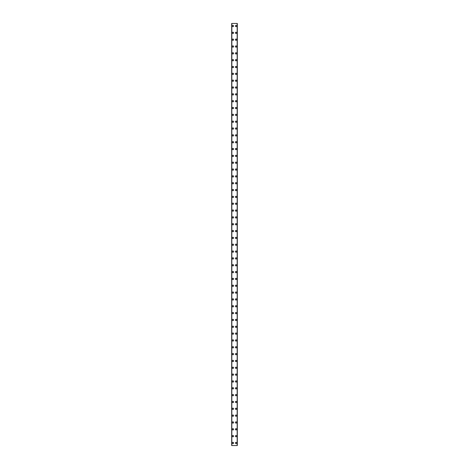 <?xml version="1.0" encoding="UTF-8"?>
<svg xmlns="http://www.w3.org/2000/svg" width="469" height="469" viewBox="0 0 469 469"><rect width="100%" height="100%" fill="white"/><g stroke="black" fill="none" stroke-linecap="round" stroke-linejoin="round"><path stroke-width="0.7" d="M232.319 442.988A0.639 0.639 0 0 1 232.964 442.343A0.639 0.639 0 0 1 233.603 442.988A0.639 0.639 0 0 1 232.964 443.627A0.639 0.639 0 0 1 232.319 442.988M232.319 436.152A0.639 0.639 0 0 1 232.964 435.508A0.639 0.639 0 0 1 233.603 436.152A0.639 0.639 0 0 1 232.964 436.791A0.639 0.639 0 0 1 232.319 436.152M232.319 429.317A0.639 0.639 0 0 1 232.964 428.672A0.639 0.639 0 0 1 233.603 429.317A0.639 0.639 0 0 1 232.964 429.956A0.639 0.639 0 0 1 232.319 429.317M232.319 422.481A0.639 0.639 0 0 1 232.964 421.836A0.639 0.639 0 0 1 233.603 422.481A0.639 0.639 0 0 1 232.964 423.12A0.639 0.639 0 0 1 232.319 422.481M232.319 415.645A0.639 0.639 0 0 1 232.964 415.001A0.639 0.639 0 0 1 233.603 415.645A0.639 0.639 0 0 1 232.964 416.284A0.639 0.639 0 0 1 232.319 415.645M232.319 408.81A0.639 0.639 0 0 1 232.964 408.165A0.639 0.639 0 0 1 233.603 408.81A0.639 0.639 0 0 1 232.964 409.449A0.639 0.639 0 0 1 232.319 408.81M232.319 401.974A0.639 0.639 0 0 1 232.964 401.329A0.639 0.639 0 0 1 233.603 401.974A0.639 0.639 0 0 1 232.964 402.613A0.639 0.639 0 0 1 232.319 401.974M232.319 395.138A0.639 0.639 0 0 1 232.964 394.493A0.639 0.639 0 0 1 233.603 395.138A0.639 0.639 0 0 1 232.964 395.777A0.639 0.639 0 0 1 232.319 395.138M232.319 388.303A0.639 0.639 0 0 1 232.964 387.664A0.639 0.639 0 0 1 233.603 388.303A0.639 0.639 0 0 1 232.964 388.942A0.639 0.639 0 0 1 232.319 388.303M232.319 381.467A0.639 0.639 0 0 1 232.964 380.828A0.639 0.639 0 0 1 233.603 381.467A0.639 0.639 0 0 1 232.964 382.106A0.639 0.639 0 0 1 232.319 381.467M232.319 374.631A0.639 0.639 0 0 1 232.964 373.992A0.639 0.639 0 0 1 233.603 374.631A0.639 0.639 0 0 1 232.964 375.27A0.639 0.639 0 0 1 232.319 374.631M232.319 367.796A0.639 0.639 0 0 1 232.964 367.157A0.639 0.639 0 0 1 233.603 367.796A0.639 0.639 0 0 1 232.964 368.435A0.639 0.639 0 0 1 232.319 367.796M232.319 360.96A0.639 0.639 0 0 1 232.964 360.321A0.639 0.639 0 0 1 233.603 360.96A0.639 0.639 0 0 1 232.964 361.599A0.639 0.639 0 0 1 232.319 360.96M232.319 354.124A0.639 0.639 0 0 1 232.964 353.485A0.639 0.639 0 0 1 233.603 354.124A0.639 0.639 0 0 1 232.964 354.763A0.639 0.639 0 0 1 232.319 354.124M232.319 347.289A0.639 0.639 0 0 1 232.964 346.65A0.639 0.639 0 0 1 233.603 347.289A0.639 0.639 0 0 1 232.964 347.928A0.639 0.639 0 0 1 232.319 347.289M232.319 340.453A0.639 0.639 0 0 1 232.964 339.814A0.639 0.639 0 0 1 233.603 340.453A0.639 0.639 0 0 1 232.964 341.092A0.639 0.639 0 0 1 232.319 340.453M232.319 333.617A0.639 0.639 0 0 1 232.964 332.978A0.639 0.639 0 0 1 233.603 333.617A0.639 0.639 0 0 1 232.964 334.256A0.639 0.639 0 0 1 232.319 333.617M232.319 326.782A0.639 0.639 0 0 1 232.964 326.143A0.639 0.639 0 0 1 233.603 326.782A0.639 0.639 0 0 1 232.964 327.421A0.639 0.639 0 0 1 232.319 326.782M232.319 319.946A0.639 0.639 0 0 1 232.964 319.307A0.639 0.639 0 0 1 233.603 319.946A0.639 0.639 0 0 1 232.964 320.585A0.639 0.639 0 0 1 232.319 319.946M232.319 313.11A0.639 0.639 0 0 1 232.964 312.471A0.639 0.639 0 0 1 233.603 313.11A0.639 0.639 0 0 1 232.964 313.749A0.639 0.639 0 0 1 232.319 313.11M232.319 306.275A0.639 0.639 0 0 1 232.964 305.636A0.639 0.639 0 0 1 233.603 306.275A0.639 0.639 0 0 1 232.964 306.914A0.639 0.639 0 0 1 232.319 306.275M232.319 299.439A0.639 0.639 0 0 1 232.964 298.8A0.639 0.639 0 0 1 233.603 299.439A0.639 0.639 0 0 1 232.964 300.078A0.639 0.639 0 0 1 232.319 299.439M232.319 292.603A0.639 0.639 0 0 1 232.964 291.964A0.639 0.639 0 0 1 233.603 292.603A0.639 0.639 0 0 1 232.964 293.242A0.639 0.639 0 0 1 232.319 292.603M232.319 285.768A0.639 0.639 0 0 1 232.964 285.129A0.639 0.639 0 0 1 233.603 285.768A0.639 0.639 0 0 1 232.964 286.407A0.639 0.639 0 0 1 232.319 285.768M232.319 278.932A0.639 0.639 0 0 1 232.964 278.293A0.639 0.639 0 0 1 233.603 278.932A0.639 0.639 0 0 1 232.964 279.571A0.639 0.639 0 0 1 232.319 278.932M232.319 272.096A0.639 0.639 0 0 1 232.964 271.457A0.639 0.639 0 0 1 233.603 272.096A0.639 0.639 0 0 1 232.964 272.735A0.639 0.639 0 0 1 232.319 272.096M232.319 265.261A0.639 0.639 0 0 1 232.964 264.622A0.639 0.639 0 0 1 233.603 265.261A0.639 0.639 0 0 1 232.964 265.9A0.639 0.639 0 0 1 232.319 265.261M232.319 258.425A0.639 0.639 0 0 1 232.964 257.786A0.639 0.639 0 0 1 233.603 258.425A0.639 0.639 0 0 1 232.964 259.064A0.639 0.639 0 0 1 232.319 258.425M232.319 251.589A0.639 0.639 0 0 1 232.964 250.95A0.639 0.639 0 0 1 233.603 251.589A0.639 0.639 0 0 1 232.964 252.228A0.639 0.639 0 0 1 232.319 251.589M232.319 244.754A0.639 0.639 0 0 1 232.964 244.115A0.639 0.639 0 0 1 233.603 244.754A0.639 0.639 0 0 1 232.964 245.393A0.639 0.639 0 0 1 232.319 244.754M232.319 237.918A0.639 0.639 0 0 1 232.964 237.279A0.639 0.639 0 0 1 233.603 237.918A0.639 0.639 0 0 1 232.964 238.557A0.639 0.639 0 0 1 232.319 237.918M232.319 231.082A0.639 0.639 0 0 1 232.964 230.443A0.639 0.639 0 0 1 233.603 231.082A0.639 0.639 0 0 1 232.964 231.721A0.639 0.639 0 0 1 232.319 231.082M232.319 224.246A0.639 0.639 0 0 1 232.964 223.607A0.639 0.639 0 0 1 233.603 224.246A0.639 0.639 0 0 1 232.964 224.886A0.639 0.639 0 0 1 232.319 224.246M232.319 217.411A0.639 0.639 0 0 1 232.964 216.772A0.639 0.639 0 0 1 233.603 217.411A0.639 0.639 0 0 1 232.964 218.05A0.639 0.639 0 0 1 232.319 217.411M232.319 210.575A0.639 0.639 0 0 1 232.964 209.936A0.639 0.639 0 0 1 233.603 210.575A0.639 0.639 0 0 1 232.964 211.214A0.639 0.639 0 0 1 232.319 210.575M232.319 203.739A0.639 0.639 0 0 1 232.964 203.1A0.639 0.639 0 0 1 233.603 203.739A0.639 0.639 0 0 1 232.964 204.378A0.639 0.639 0 0 1 232.319 203.739M232.319 196.904A0.639 0.639 0 0 1 232.964 196.265A0.639 0.639 0 0 1 233.603 196.904A0.639 0.639 0 0 1 232.964 197.543A0.639 0.639 0 0 1 232.319 196.904M232.319 190.068A0.639 0.639 0 0 1 232.964 189.429A0.639 0.639 0 0 1 233.603 190.068A0.639 0.639 0 0 1 232.964 190.707A0.639 0.639 0 0 1 232.319 190.068M232.319 183.232A0.639 0.639 0 0 1 232.964 182.593A0.639 0.639 0 0 1 233.603 183.232A0.639 0.639 0 0 1 232.964 183.871A0.639 0.639 0 0 1 232.319 183.232M232.319 176.397A0.639 0.639 0 0 1 232.964 175.758A0.639 0.639 0 0 1 233.603 176.397A0.639 0.639 0 0 1 232.964 177.036A0.639 0.639 0 0 1 232.319 176.397M232.319 169.561A0.639 0.639 0 0 1 232.964 168.922A0.639 0.639 0 0 1 233.603 169.561A0.639 0.639 0 0 1 232.964 170.2A0.639 0.639 0 0 1 232.319 169.561M232.319 162.725A0.639 0.639 0 0 1 232.964 162.086A0.639 0.639 0 0 1 233.603 162.725A0.639 0.639 0 0 1 232.964 163.364A0.639 0.639 0 0 1 232.319 162.725M232.319 155.89A0.639 0.639 0 0 1 232.964 155.251A0.639 0.639 0 0 1 233.603 155.89A0.639 0.639 0 0 1 232.964 156.529A0.639 0.639 0 0 1 232.319 155.89M232.319 149.054A0.639 0.639 0 0 1 232.964 148.415A0.639 0.639 0 0 1 233.603 149.054A0.639 0.639 0 0 1 232.964 149.693A0.639 0.639 0 0 1 232.319 149.054M232.319 142.218A0.639 0.639 0 0 1 232.964 141.579A0.639 0.639 0 0 1 233.603 142.218A0.639 0.639 0 0 1 232.964 142.857A0.639 0.639 0 0 1 232.319 142.218M232.319 135.383A0.639 0.639 0 0 1 232.964 134.744A0.639 0.639 0 0 1 233.603 135.383A0.639 0.639 0 0 1 232.964 136.022A0.639 0.639 0 0 1 232.319 135.383M232.319 128.547A0.639 0.639 0 0 1 232.964 127.908A0.639 0.639 0 0 1 233.603 128.547A0.639 0.639 0 0 1 232.964 129.186A0.639 0.639 0 0 1 232.319 128.547M232.319 121.711A0.639 0.639 0 0 1 232.964 121.072A0.639 0.639 0 0 1 233.603 121.711A0.639 0.639 0 0 1 232.964 122.35A0.639 0.639 0 0 1 232.319 121.711M232.319 114.876A0.639 0.639 0 0 1 232.964 114.237A0.639 0.639 0 0 1 233.603 114.876A0.639 0.639 0 0 1 232.964 115.515A0.639 0.639 0 0 1 232.319 114.876M232.319 108.04A0.639 0.639 0 0 1 232.964 107.401A0.639 0.639 0 0 1 233.603 108.04A0.639 0.639 0 0 1 232.964 108.679A0.639 0.639 0 0 1 232.319 108.04M232.319 101.204A0.639 0.639 0 0 1 232.964 100.565A0.639 0.639 0 0 1 233.603 101.204A0.639 0.639 0 0 1 232.964 101.843A0.639 0.639 0 0 1 232.319 101.204M232.319 94.369A0.639 0.639 0 0 1 232.964 93.73A0.639 0.639 0 0 1 233.603 94.369A0.639 0.639 0 0 1 232.964 95.008A0.639 0.639 0 0 1 232.319 94.369M232.319 87.533A0.639 0.639 0 0 1 232.964 86.894A0.639 0.639 0 0 1 233.603 87.533A0.639 0.639 0 0 1 232.964 88.172A0.639 0.639 0 0 1 232.319 87.533M232.319 80.697A0.639 0.639 0 0 1 232.964 80.058A0.639 0.639 0 0 1 233.603 80.697A0.639 0.639 0 0 1 232.964 81.336A0.639 0.639 0 0 1 232.319 80.697M232.319 73.862A0.639 0.639 0 0 1 232.964 73.223A0.639 0.639 0 0 1 233.603 73.862A0.639 0.639 0 0 1 232.964 74.507A0.639 0.639 0 0 1 232.319 73.862M232.319 67.026A0.639 0.639 0 0 1 232.964 66.387A0.639 0.639 0 0 1 233.603 67.026A0.639 0.639 0 0 1 232.964 67.671A0.639 0.639 0 0 1 232.319 67.026M232.319 60.19A0.639 0.639 0 0 1 232.964 59.551A0.639 0.639 0 0 1 233.603 60.19A0.639 0.639 0 0 1 232.964 60.835A0.639 0.639 0 0 1 232.319 60.19M232.319 53.355A0.639 0.639 0 0 1 232.964 52.716A0.639 0.639 0 0 1 233.603 53.355A0.639 0.639 0 0 1 232.964 53.999A0.639 0.639 0 0 1 232.319 53.355M232.319 46.519A0.639 0.639 0 0 1 232.964 45.88A0.639 0.639 0 0 1 233.603 46.519A0.639 0.639 0 0 1 232.964 47.164A0.639 0.639 0 0 1 232.319 46.519M232.319 39.683A0.639 0.639 0 0 1 232.964 39.044A0.639 0.639 0 0 1 233.603 39.683A0.639 0.639 0 0 1 232.964 40.328A0.639 0.639 0 0 1 232.319 39.683M232.319 32.848A0.639 0.639 0 0 1 232.964 32.209A0.639 0.639 0 0 1 233.603 32.848A0.639 0.639 0 0 1 232.964 33.492A0.639 0.639 0 0 1 232.319 32.848M232.319 26.012A0.639 0.639 0 0 1 232.964 25.373A0.639 0.639 0 0 1 233.603 26.012A0.639 0.639 0 0 1 232.964 26.657A0.639 0.639 0 0 1 232.319 26.012M235.397 442.988A0.639 0.639 0 0 1 236.036 442.343A0.639 0.639 0 0 1 236.681 442.988A0.639 0.639 0 0 1 236.036 443.627A0.639 0.639 0 0 1 235.397 442.988M235.397 436.152A0.639 0.639 0 0 1 236.036 435.508A0.639 0.639 0 0 1 236.681 436.152A0.639 0.639 0 0 1 236.036 436.791A0.639 0.639 0 0 1 235.397 436.152M235.397 429.317A0.639 0.639 0 0 1 236.036 428.672A0.639 0.639 0 0 1 236.681 429.317A0.639 0.639 0 0 1 236.036 429.956A0.639 0.639 0 0 1 235.397 429.317M235.397 422.481A0.639 0.639 0 0 1 236.036 421.836A0.639 0.639 0 0 1 236.681 422.481A0.639 0.639 0 0 1 236.036 423.12A0.639 0.639 0 0 1 235.397 422.481M235.397 415.645A0.639 0.639 0 0 1 236.036 415.001A0.639 0.639 0 0 1 236.681 415.645A0.639 0.639 0 0 1 236.036 416.284A0.639 0.639 0 0 1 235.397 415.645M235.397 408.81A0.639 0.639 0 0 1 236.036 408.165A0.639 0.639 0 0 1 236.681 408.81A0.639 0.639 0 0 1 236.036 409.449A0.639 0.639 0 0 1 235.397 408.81M235.397 401.974A0.639 0.639 0 0 1 236.036 401.329A0.639 0.639 0 0 1 236.681 401.974A0.639 0.639 0 0 1 236.036 402.613A0.639 0.639 0 0 1 235.397 401.974M235.397 395.138A0.639 0.639 0 0 1 236.036 394.493A0.639 0.639 0 0 1 236.681 395.138A0.639 0.639 0 0 1 236.036 395.777A0.639 0.639 0 0 1 235.397 395.138M235.397 388.303A0.639 0.639 0 0 1 236.036 387.664A0.639 0.639 0 0 1 236.681 388.303A0.639 0.639 0 0 1 236.036 388.942A0.639 0.639 0 0 1 235.397 388.303M235.397 381.467A0.639 0.639 0 0 1 236.036 380.828A0.639 0.639 0 0 1 236.681 381.467A0.639 0.639 0 0 1 236.036 382.106A0.639 0.639 0 0 1 235.397 381.467M235.397 374.631A0.639 0.639 0 0 1 236.036 373.992A0.639 0.639 0 0 1 236.681 374.631A0.639 0.639 0 0 1 236.036 375.27A0.639 0.639 0 0 1 235.397 374.631M235.397 367.796A0.639 0.639 0 0 1 236.036 367.157A0.639 0.639 0 0 1 236.681 367.796A0.639 0.639 0 0 1 236.036 368.435A0.639 0.639 0 0 1 235.397 367.796M235.397 360.96A0.639 0.639 0 0 1 236.036 360.321A0.639 0.639 0 0 1 236.681 360.96A0.639 0.639 0 0 1 236.036 361.599A0.639 0.639 0 0 1 235.397 360.96M235.397 354.124A0.639 0.639 0 0 1 236.036 353.485A0.639 0.639 0 0 1 236.681 354.124A0.639 0.639 0 0 1 236.036 354.763A0.639 0.639 0 0 1 235.397 354.124M235.397 347.289A0.639 0.639 0 0 1 236.036 346.65A0.639 0.639 0 0 1 236.681 347.289A0.639 0.639 0 0 1 236.036 347.928A0.639 0.639 0 0 1 235.397 347.289M235.397 340.453A0.639 0.639 0 0 1 236.036 339.814A0.639 0.639 0 0 1 236.681 340.453A0.639 0.639 0 0 1 236.036 341.092A0.639 0.639 0 0 1 235.397 340.453M235.397 333.617A0.639 0.639 0 0 1 236.036 332.978A0.639 0.639 0 0 1 236.681 333.617A0.639 0.639 0 0 1 236.036 334.256A0.639 0.639 0 0 1 235.397 333.617M235.397 326.782A0.639 0.639 0 0 1 236.036 326.143A0.639 0.639 0 0 1 236.681 326.782A0.639 0.639 0 0 1 236.036 327.421A0.639 0.639 0 0 1 235.397 326.782M235.397 319.946A0.639 0.639 0 0 1 236.036 319.307A0.639 0.639 0 0 1 236.681 319.946A0.639 0.639 0 0 1 236.036 320.585A0.639 0.639 0 0 1 235.397 319.946M235.397 313.11A0.639 0.639 0 0 1 236.036 312.471A0.639 0.639 0 0 1 236.681 313.11A0.639 0.639 0 0 1 236.036 313.749A0.639 0.639 0 0 1 235.397 313.11M235.397 306.275A0.639 0.639 0 0 1 236.036 305.636A0.639 0.639 0 0 1 236.681 306.275A0.639 0.639 0 0 1 236.036 306.914A0.639 0.639 0 0 1 235.397 306.275M235.397 299.439A0.639 0.639 0 0 1 236.036 298.8A0.639 0.639 0 0 1 236.681 299.439A0.639 0.639 0 0 1 236.036 300.078A0.639 0.639 0 0 1 235.397 299.439M235.397 292.603A0.639 0.639 0 0 1 236.036 291.964A0.639 0.639 0 0 1 236.681 292.603A0.639 0.639 0 0 1 236.036 293.242A0.639 0.639 0 0 1 235.397 292.603M235.397 285.768A0.639 0.639 0 0 1 236.036 285.129A0.639 0.639 0 0 1 236.681 285.768A0.639 0.639 0 0 1 236.036 286.407A0.639 0.639 0 0 1 235.397 285.768M235.397 278.932A0.639 0.639 0 0 1 236.036 278.293A0.639 0.639 0 0 1 236.681 278.932A0.639 0.639 0 0 1 236.036 279.571A0.639 0.639 0 0 1 235.397 278.932M235.397 272.096A0.639 0.639 0 0 1 236.036 271.457A0.639 0.639 0 0 1 236.681 272.096A0.639 0.639 0 0 1 236.036 272.735A0.639 0.639 0 0 1 235.397 272.096M235.397 265.261A0.639 0.639 0 0 1 236.036 264.622A0.639 0.639 0 0 1 236.681 265.261A0.639 0.639 0 0 1 236.036 265.9A0.639 0.639 0 0 1 235.397 265.261M235.397 258.425A0.639 0.639 0 0 1 236.036 257.786A0.639 0.639 0 0 1 236.681 258.425A0.639 0.639 0 0 1 236.036 259.064A0.639 0.639 0 0 1 235.397 258.425M235.397 251.589A0.639 0.639 0 0 1 236.036 250.95A0.639 0.639 0 0 1 236.681 251.589A0.639 0.639 0 0 1 236.036 252.228A0.639 0.639 0 0 1 235.397 251.589M235.397 244.754A0.639 0.639 0 0 1 236.036 244.115A0.639 0.639 0 0 1 236.681 244.754A0.639 0.639 0 0 1 236.036 245.393A0.639 0.639 0 0 1 235.397 244.754M235.397 237.918A0.639 0.639 0 0 1 236.036 237.279A0.639 0.639 0 0 1 236.681 237.918A0.639 0.639 0 0 1 236.036 238.557A0.639 0.639 0 0 1 235.397 237.918M235.397 231.082A0.639 0.639 0 0 1 236.036 230.443A0.639 0.639 0 0 1 236.681 231.082A0.639 0.639 0 0 1 236.036 231.721A0.639 0.639 0 0 1 235.397 231.082M235.397 224.246A0.639 0.639 0 0 1 236.036 223.607A0.639 0.639 0 0 1 236.681 224.246A0.639 0.639 0 0 1 236.036 224.886A0.639 0.639 0 0 1 235.397 224.246M235.397 217.411A0.639 0.639 0 0 1 236.036 216.772A0.639 0.639 0 0 1 236.681 217.411A0.639 0.639 0 0 1 236.036 218.05A0.639 0.639 0 0 1 235.397 217.411M235.397 210.575A0.639 0.639 0 0 1 236.036 209.936A0.639 0.639 0 0 1 236.681 210.575A0.639 0.639 0 0 1 236.036 211.214A0.639 0.639 0 0 1 235.397 210.575M235.397 203.739A0.639 0.639 0 0 1 236.036 203.1A0.639 0.639 0 0 1 236.681 203.739A0.639 0.639 0 0 1 236.036 204.378A0.639 0.639 0 0 1 235.397 203.739M235.397 196.904A0.639 0.639 0 0 1 236.036 196.265A0.639 0.639 0 0 1 236.681 196.904A0.639 0.639 0 0 1 236.036 197.543A0.639 0.639 0 0 1 235.397 196.904M235.397 190.068A0.639 0.639 0 0 1 236.036 189.429A0.639 0.639 0 0 1 236.681 190.068A0.639 0.639 0 0 1 236.036 190.707A0.639 0.639 0 0 1 235.397 190.068M235.397 183.232A0.639 0.639 0 0 1 236.036 182.593A0.639 0.639 0 0 1 236.681 183.232A0.639 0.639 0 0 1 236.036 183.871A0.639 0.639 0 0 1 235.397 183.232M235.397 176.397A0.639 0.639 0 0 1 236.036 175.758A0.639 0.639 0 0 1 236.681 176.397A0.639 0.639 0 0 1 236.036 177.036A0.639 0.639 0 0 1 235.397 176.397M235.397 169.561A0.639 0.639 0 0 1 236.036 168.922A0.639 0.639 0 0 1 236.681 169.561A0.639 0.639 0 0 1 236.036 170.2A0.639 0.639 0 0 1 235.397 169.561M235.397 162.725A0.639 0.639 0 0 1 236.036 162.086A0.639 0.639 0 0 1 236.681 162.725A0.639 0.639 0 0 1 236.036 163.364A0.639 0.639 0 0 1 235.397 162.725M235.397 155.89A0.639 0.639 0 0 1 236.036 155.251A0.639 0.639 0 0 1 236.681 155.89A0.639 0.639 0 0 1 236.036 156.529A0.639 0.639 0 0 1 235.397 155.89M235.397 149.054A0.639 0.639 0 0 1 236.036 148.415A0.639 0.639 0 0 1 236.681 149.054A0.639 0.639 0 0 1 236.036 149.693A0.639 0.639 0 0 1 235.397 149.054M235.397 142.218A0.639 0.639 0 0 1 236.036 141.579A0.639 0.639 0 0 1 236.681 142.218A0.639 0.639 0 0 1 236.036 142.857A0.639 0.639 0 0 1 235.397 142.218M235.397 135.383A0.639 0.639 0 0 1 236.036 134.744A0.639 0.639 0 0 1 236.681 135.383A0.639 0.639 0 0 1 236.036 136.022A0.639 0.639 0 0 1 235.397 135.383M235.397 128.547A0.639 0.639 0 0 1 236.036 127.908A0.639 0.639 0 0 1 236.681 128.547A0.639 0.639 0 0 1 236.036 129.186A0.639 0.639 0 0 1 235.397 128.547M235.397 121.711A0.639 0.639 0 0 1 236.036 121.072A0.639 0.639 0 0 1 236.681 121.711A0.639 0.639 0 0 1 236.036 122.35A0.639 0.639 0 0 1 235.397 121.711M235.397 114.876A0.639 0.639 0 0 1 236.036 114.237A0.639 0.639 0 0 1 236.681 114.876A0.639 0.639 0 0 1 236.036 115.515A0.639 0.639 0 0 1 235.397 114.876M235.397 108.04A0.639 0.639 0 0 1 236.036 107.401A0.639 0.639 0 0 1 236.681 108.04A0.639 0.639 0 0 1 236.036 108.679A0.639 0.639 0 0 1 235.397 108.04M235.397 101.204A0.639 0.639 0 0 1 236.036 100.565A0.639 0.639 0 0 1 236.681 101.204A0.639 0.639 0 0 1 236.036 101.843A0.639 0.639 0 0 1 235.397 101.204M235.397 94.369A0.639 0.639 0 0 1 236.036 93.73A0.639 0.639 0 0 1 236.681 94.369A0.639 0.639 0 0 1 236.036 95.008A0.639 0.639 0 0 1 235.397 94.369M235.397 87.533A0.639 0.639 0 0 1 236.036 86.894A0.639 0.639 0 0 1 236.681 87.533A0.639 0.639 0 0 1 236.036 88.172A0.639 0.639 0 0 1 235.397 87.533M235.397 80.697A0.639 0.639 0 0 1 236.036 80.058A0.639 0.639 0 0 1 236.681 80.697A0.639 0.639 0 0 1 236.036 81.336A0.639 0.639 0 0 1 235.397 80.697M235.397 73.862A0.639 0.639 0 0 1 236.036 73.223A0.639 0.639 0 0 1 236.681 73.862A0.639 0.639 0 0 1 236.036 74.507A0.639 0.639 0 0 1 235.397 73.862M235.397 67.026A0.639 0.639 0 0 1 236.036 66.387A0.639 0.639 0 0 1 236.681 67.026A0.639 0.639 0 0 1 236.036 67.671A0.639 0.639 0 0 1 235.397 67.026M235.397 60.19A0.639 0.639 0 0 1 236.036 59.551A0.639 0.639 0 0 1 236.681 60.19A0.639 0.639 0 0 1 236.036 60.835A0.639 0.639 0 0 1 235.397 60.19M235.397 53.355A0.639 0.639 0 0 1 236.036 52.716A0.639 0.639 0 0 1 236.681 53.355A0.639 0.639 0 0 1 236.036 53.999A0.639 0.639 0 0 1 235.397 53.355M235.397 46.519A0.639 0.639 0 0 1 236.036 45.88A0.639 0.639 0 0 1 236.681 46.519A0.639 0.639 0 0 1 236.036 47.164A0.639 0.639 0 0 1 235.397 46.519M235.397 39.683A0.639 0.639 0 0 1 236.036 39.044A0.639 0.639 0 0 1 236.681 39.683A0.639 0.639 0 0 1 236.036 40.328A0.639 0.639 0 0 1 235.397 39.683M235.397 32.848A0.639 0.639 0 0 1 236.036 32.209A0.639 0.639 0 0 1 236.681 32.848A0.639 0.639 0 0 1 236.036 33.492A0.639 0.639 0 0 1 235.397 32.848M235.397 26.012A0.639 0.639 0 0 1 236.036 25.373A0.639 0.639 0 0 1 236.681 26.012A0.639 0.639 0 0 1 236.036 26.657A0.639 0.639 0 0 1 235.397 26.012M237.291 23.45L231.68 23.45L231.68 445.55L237.32 445.55L237.32 23.45L237.291 445.55M237.162 445.55L237.162 23.45L237.179 445.55M231.821 445.55L231.838 23.45L231.821 445.55M237.32 23.45L237.32 445.55L237.32 23.45M231.709 23.45L231.709 445.55M231.803 23.45L231.803 445.55M237.197 23.45L237.197 445.55"/></g></svg>
